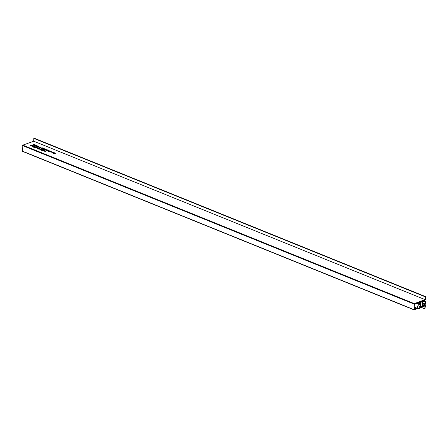 <?xml version="1.0" encoding="UTF-8"?>
<svg xmlns="http://www.w3.org/2000/svg" width="448" height="448" viewBox="0 0 448 448"><rect width="100%" height="100%" fill="white"/><g stroke="black" fill="none" stroke-linecap="round" stroke-linejoin="round"><path stroke-width="0.67" d="M414.35 304.293L415.061 304.472L415.139 303.766L425.135 300.132A0.526 0.342 112 0 0 425.522 299.51L425.566 296.621L34.154 138.191M54.18 152.617L54.628 152.992L53.519 152.936L54.174 153.143L53.312 152.846L54.18 152.617M52.024 151.973L51.027 152.331L51.346 152.09L50.943 152.04L51.033 151.704L51.934 151.682L51.929 152.006M49.515 150.942L49.028 150.713L49.185 151.105L48.569 151.066L49.034 151.015L48.843 150.651L49.594 150.965M34.793 146.586L33.303 146.899L33.55 146.49L34.63 146.423L34.619 146.731M36.658 147.515L35.762 147.358L36.148 147.734L35.314 147.722L35.51 147.319L36.686 147.526M38.618 148.07L37.66 148.417L38.612 148.198M38.052 148.075L37.565 147.851L37.722 148.238L37.106 148.204L37.57 148.154L37.38 147.784L38.13 148.103M41.227 149.139L41.67 149.52L40.561 149.464L41.222 149.666L40.354 149.369L41.227 149.139M43.002 149.867L43.814 150.203L42.426 150.265L42.812 150.528L42.062 150.22L43.473 150.164L42.997 149.985M44.598 150.522L44.996 150.97L43.641 150.87L44.61 150.646M47.578 150.231L47.583 149.901L47.522 150.254L46.598 150.254L46.648 149.906L47.583 149.901L47.522 150.254M46.598 150.254L46.648 149.906L46.637 150.27M45.937 149.341L44.873 149.789L45.892 149.548M44.694 148.725L43.904 149.139L43.361 148.753L44.094 148.484L43.63 148.921L44.694 148.854M42.101 147.666L42.437 148.17L40.79 148.137L42.123 147.784M36.221 145.253L35.426 145.662L34.434 145.27L35.123 144.805L34.625 145.23L35.672 145.029L35.174 145.454L36.215 145.382M46.094 151.138L44.946 151.676L45.478 151.357L44.554 151.239L45.494 150.892L45.517 151.267L46.088 151.267M39.049 146.658L38.153 146.502L38.534 146.877L37.705 146.866L37.901 146.462L39.077 146.67M40.953 147.297L39.889 147.745L40.908 147.504M22.652 151.379L22.826 145.152L33.712 141.193L425.152 299.645L425.23 296.822L33.79 138.37L34.093 138.163M22.826 145.152L414.26 303.61L425.152 299.645M32.334 145.494L31.545 145.908L30.548 145.516L31.237 145.046L30.744 145.477L31.786 145.27L31.287 145.701L32.329 145.622M40.499 147.33L40.505 147L40.443 147.353L39.519 147.353L39.57 147.006L40.505 147L40.443 147.353M39.519 147.353L39.57 147.006L39.558 147.37M38.018 146.266L37.307 146.037L37.778 146.367L36.971 146.552L36.355 146.3L37.408 146.345L37.134 145.975L38.063 146.278M37.307 146.037L37.285 146.334M37.089 146.283L37.134 145.975L37.128 146.294M34.72 144.637L33.93 145.051L32.939 144.659L33.628 144.189L33.13 144.62L34.177 144.413L33.678 144.844L34.72 144.766M37.184 145.729L35.694 146.042L35.941 145.634L37.016 145.566L37.01 145.874M43.333 148.271L42.784 148.154L43.484 148.215L43.445 148.574L42.504 148.579L42.616 148.21L43.333 148.271L43.31 148.618M43.473 148.562L43.484 148.215L43.445 148.574M45.326 149.089L44.778 148.971L45.478 149.033L45.438 149.391L44.498 149.397L44.61 149.027L45.326 149.089L45.304 149.436M45.466 149.38L45.478 149.033L45.438 149.391M46.788 149.587L45.998 149.996L45.528 149.783L46.782 149.716M48.782 150.405L47.471 150.875L48.182 150.158L47.718 150.601L48.782 150.534M44.201 150.36L43.411 150.774L42.941 150.556L44.195 150.489M42.56 149.929L41.563 150.287L41.877 150.046L41.563 149.66L42.47 149.638L42.459 149.962M40.712 148.932L39.922 149.341L39.452 149.128L40.706 149.061M39.469 148.663L38.472 149.016L38.786 148.775L38.472 148.389L39.379 148.372L39.368 148.697M35.633 147.123L34.922 146.894L35.386 147.224L34.58 147.409L33.97 147.157L35.022 147.202L34.742 146.832L35.672 147.134M34.922 146.894L34.894 147.19M34.703 147.14L34.742 146.832L34.737 147.151M33.83 146.11L33.04 146.518L32.049 146.126L32.732 145.662L32.239 146.087L33.281 145.886L32.782 146.311L33.824 146.238M50.809 151.334L50.266 151.217L50.96 151.284L50.921 151.642L49.98 151.642L50.092 151.273L50.809 151.334L50.786 151.682M50.954 151.631L50.96 151.284L50.921 151.642M53.665 152.404L52.875 152.818L52.338 152.432L53.071 152.158L52.601 152.6L53.665 152.533M55.222 153.149L54.628 153.059L55.367 153.093L55.306 153.44L54.309 153.182L55.222 153.149L55.132 153.49M55.362 153.418L55.367 153.093L55.306 153.44M414.826 304.483L414.842 303.878L414.355 304.052L414.21 309.31L414.691 309.137L414.221 308.946M421.215 307.3L424.967 308.862L425.342 305.833A0.526 0.342 112 0 0 424.99 305.48L420.678 307.014M417.166 308.258L414.994 309.03L414.982 308.37L414.243 308.084L414.982 308.37M424.894 308.79L424.973 305.967L420.465 307.569M417.799 308.515L413.958 309.837L413.991 304.041L22.557 145.589M33.712 141.193L33.79 138.37M33.869 138.247L425.527 296.621M414.26 303.61L413.991 304.041M414.243 308.224L414.954 308.37M414.77 308.437L414.238 308.336M414.691 309.137L414.714 308.532M45.472 151.486L45.494 150.892M42.627 148.333L43.159 148.551L42.616 148.21M43.501 148.982L43.512 148.691M42.426 150.366L42.42 149.783M41.048 149.274L41.496 149.453L41.059 149.072M50.103 151.396L50.635 151.614L50.092 151.273M52.478 152.662L52.483 152.37M54.001 152.751L54.449 152.93L54.018 152.55M54.488 153.479L54.499 152.886M41.636 150.035L42.409 149.822L41.742 149.722M42.403 149.985L42.33 149.699M41.686 148.226L42.375 147.879L41.804 147.902M42.269 148.221L42.375 147.879M44.649 149.341L45.153 149.369L44.621 149.15L44.643 149.442M38.388 146.608L37.828 146.804L38.388 146.608L38.377 146.916M37.867 146.602L37.828 146.91M51.106 152.079L51.878 151.866L51.212 151.766M51.873 152.029L51.8 151.743M33.718 146.882L34.479 146.479L33.718 146.558L33.718 146.972M34.21 146.888L34.479 146.479M33.718 146.558L33.454 146.944M35.997 147.465L35.442 147.661L35.997 147.465L35.986 147.773M35.476 147.459L35.437 147.767M38.545 148.77L39.318 148.551L38.651 148.456M39.312 148.714L39.245 148.434M46.743 150.304L47.432 149.951L46.822 149.968M47.354 150.304L47.432 149.951M36.109 146.026L36.865 145.622L36.103 145.701L36.103 146.115M36.602 146.031L36.865 145.622M36.103 145.701L35.84 146.087M39.665 147.398L40.354 147.05L39.743 147.067M40.275 147.403L40.354 147.05M420.269 306.393L419.726 306.169L419.154 306.79L419.132 307.636L419.675 307.854L420.246 307.233L420.269 306.393L419.726 306.169M419.154 306.79L420.246 307.233M419.132 307.636L419.675 307.854M424.85 304.22L424.978 303.934A10.22 6.597 112 0 0 425.04 301.717L422.643 302.03L422.554 305.357L424.85 304.22L422.688 303.346M417.413 303.47L418.342 303.85L418.096 303.257M418.359 303.363L421.131 302.366L416.455 303.778L415.822 303.52M420.549 305.508A0.526 0.342 112 0 0 420.582 305.306L420.633 303.509A0.526 0.342 112 0 0 420.274 303.156L418.342 303.85M417.11 308.235L416.332 308.549L416.338 308.067L414.271 307.227M416.332 308.549L414.254 307.703M416.455 303.778L416.472 303.285L425.079 301A0.526 0.342 112 0 1 425.398 301.297A10.746 6.938 112 0 1 425.32 304.102A0.526 0.342 112 0 1 424.978 304.634L420.728 306.74M424.978 303.934L422.727 303.022M425.04 301.717L424.687 301.571M424.99 305.48L424.043 305.099M424.9 308.834L421.165 307.322M22.4 151.133L413.834 309.585M420.442 306.746A1.053 0.678 112 0 0 419.726 306.04A1.053 0.678 112 0 0 418.958 307.278A1.053 0.678 112 0 0 419.675 307.983A1.053 0.678 112 0 0 420.442 306.746M417.469 307.244A2.106 1.361 -68 0 1 419.748 304.758L420.75 306.471C420.605 308.118 419.742 308.846 418.163 308.661A2.106 1.361 -68 0 1 417.469 307.244M420.633 303.509L420.006 303.251M425.079 301L423.976 300.552M22.523 151.379L413.958 309.837M424.127 305.06L425.169 305.48M425.566 296.621L34.132 138.163M421.142 307.328L424.928 308.862M30.66 145.897L30.671 145.41M31.203 146.126L31.22 145.639M40.981 147.818L40.998 147.33M38.965 147.011L38.976 146.524M37.962 146.608L37.974 146.121M37.156 146.63L37.167 146.143M33.046 145.04L33.062 144.553M33.594 145.27L33.606 144.782M34.541 145.656L34.558 145.169M35.09 145.886L35.101 145.398M43.434 148.865L43.45 148.383M43.534 149.335L43.546 148.848M45.427 149.682L45.444 149.201M45.97 149.862L45.982 149.374M47.617 151.01L47.634 150.522M44.946 151.301L44.957 150.814M40.55 149.946L40.561 149.458M38.007 148.462L38.018 147.974M37.52 148.361L37.537 147.879M37.139 148.551L37.15 148.064M37.559 148.63L37.57 148.148M36.574 147.868L36.59 147.381M35.577 147.465L35.588 146.978M34.765 147.487L34.782 147M32.155 146.513L32.166 146.026M32.698 146.742L32.715 146.255M49.465 151.323L49.482 150.836M48.983 151.228L48.994 150.741M48.602 151.413L48.614 150.931M49.022 151.497L49.034 151.01M50.915 151.934L50.926 151.446M52.506 153.014L52.517 152.527M53.508 153.418L53.519 152.936M54.426 153.793L54.438 153.311M55.317 153.726L55.328 153.244M41.541 150.343L41.552 149.856M42.448 148.456L42.459 147.969M41.591 148.523L41.602 148.042M37.716 147.196L37.727 146.709M38.489 147.19L38.5 146.703M51.878 152.314L51.89 151.827M51.005 152.387L51.022 151.9M34.552 147.05L34.563 146.563M33.359 147.246L33.37 146.765M35.33 148.053L35.342 147.566M36.098 148.047L36.109 147.56M39.318 149.005L39.329 148.518M38.45 149.078L38.461 148.59M41.53 149.895L41.541 149.414M47.527 150.539L47.538 150.052M46.631 150.59L46.642 150.102M36.938 146.194L36.949 145.706M35.745 146.39L35.756 145.908M40.449 147.638L40.46 147.151M39.553 147.683L39.564 147.202M416.942 303.621L419.748 304.758M414.271 307.087L418.163 308.661M425.225 301.011L424.038 300.53"/></g></svg>
